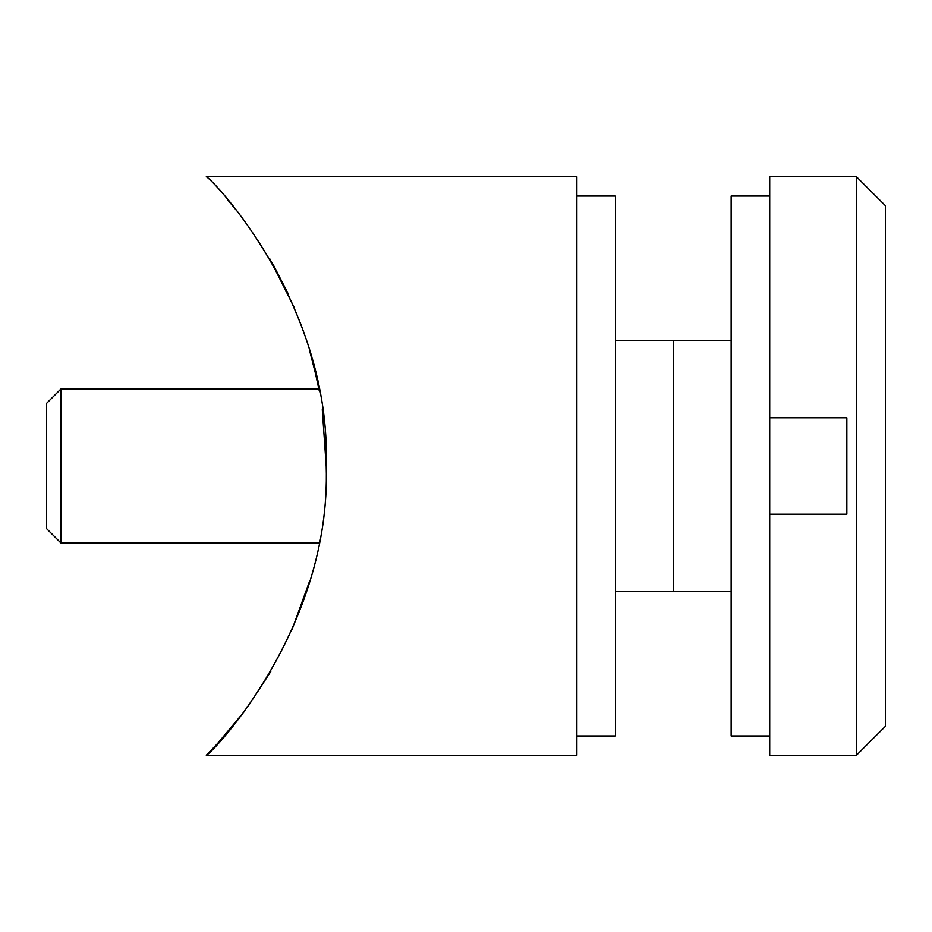 <?xml version="1.0" encoding="UTF-8"?>
<svg xmlns="http://www.w3.org/2000/svg" width="932" height="932" viewBox="0 0 932 932"><rect width="100%" height="100%" fill="white"/><g stroke="black" fill="none" stroke-linecap="round" stroke-linejoin="round"><path stroke-width="1.4" d="M317.859 383.821L313.828 366.183M304.484 334.53L300.442 323.194M288.524 294.582L273.938 266.016M269.511 258.315L294.395 307.91M302.329 328.355L304.205 333.726M314.224 367.756L319.14 390.345M322.286 409.579L326.2 466C331.606 303.401 211.354 177.709 206.287 176.754C211.459 178.198 331.396 302.516 326.2 466C331.606 628.599 211.354 754.291 206.287 755.246C211.459 753.802 331.396 629.484 326.2 466M227.606 199.751L236.681 210.702M272.167 262.882L287.58 292.543M309.902 351.737L316.449 377.25M206.287 176.754L576.873 176.754L576.873 755.246L206.287 755.246L217.436 743.666L244.021 711.838M309.832 580.531L292.065 629.531M270.804 671.483L247.574 707.038M856.473 176.754L885.4 205.681L885.4 726.319L856.473 755.246L856.473 176.754L769.704 176.754L769.704 417.792L846.838 417.792L846.838 514.208L769.704 514.208L769.704 417.792M856.473 755.246L769.704 755.246L769.704 514.208M576.873 196.046L615.446 196.046L615.446 735.954L576.873 735.954M731.142 340.658L673.288 340.658L673.288 591.342L673.288 340.658L615.446 340.658M769.704 735.954L731.142 735.954L731.142 196.046L769.704 196.046M61.058 543.135L46.6 528.665L46.6 403.335L61.058 388.865L61.058 543.135L318.861 543.135M615.446 591.342L731.142 591.342M61.058 388.865L318.861 388.865"/></g></svg>

